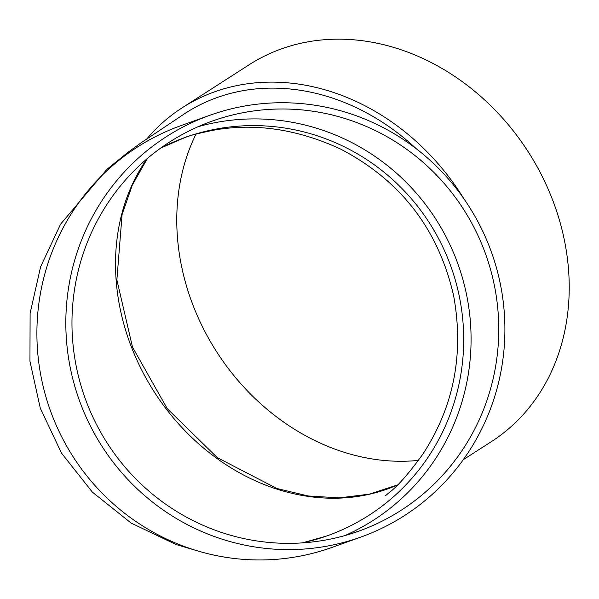 <?xml version="1.0" encoding="UTF-8"?>
<svg xmlns="http://www.w3.org/2000/svg" width="599" height="599" viewBox="0 0 599 599"><rect width="100%" height="100%" fill="white"/><g stroke="black" fill="none" stroke-linecap="round" stroke-linejoin="round"><path stroke-width="0.9" d="M198.239 126.651A217.737 212.832 -109.7 0 1 442.234 229.769A217.737 212.832 -109.7 0 1 344.814 535.603M360.942 537.041L332.018 547.404A224.004 218.964 -109.7 0 1 50.316 410.412A224.004 218.964 -109.7 0 1 180.861 125.663L209.785 115.3A224.004 218.964 -109.7 0 1 475.224 216.786A224.004 218.964 -109.7 0 1 360.942 537.041A224.004 218.964 -109.7 0 1 79.24 400.042A224.004 218.964 -109.7 0 1 209.785 115.3M416.365 148.814A217.737 182.485 -122.7 0 0 185.668 113.009L140.892 142.936L127.677 152.55L106.832 169.42L60.566 224.191L40.627 266.757L30.107 313.314L29.95 361.242L40.268 408.121L61.502 453.114L92.358 492.123L131.218 523.114L175.956 544.498L194.817 550.062M147.01 138.654A224.004 187.742 57.3 0 1 182.276 107.73A224.004 187.742 57.3 0 1 193.163 101.336A224.004 187.742 57.3 0 1 464.038 198.98M182.276 107.73L249.102 64.782A224.004 187.742 57.3 0 1 259.988 58.388A224.004 187.742 57.3 0 1 532.129 158.106A224.004 187.742 57.3 0 1 491.33 441.665L463.267 459.703M418.506 460.391A217.737 182.485 57.3 0 1 220.612 357.79A217.737 182.485 57.3 0 1 195.993 134.079M469.916 219.848A217.737 212.832 -109.7 0 1 358.823 531.133A217.737 212.832 -109.7 0 1 85.013 397.976A217.737 212.832 -109.7 0 1 211.896 121.2A217.737 212.832 -109.7 0 1 469.916 219.848M302.263 542.896A211.462 206.707 70.3 0 0 327.788 535.596A211.462 206.707 70.3 0 0 435.675 233.273A211.462 206.707 70.3 0 0 185.091 137.47A211.462 206.707 70.3 0 0 160.742 148.05M397.541 484.935A211.462 177.229 57.3 0 1 166.44 409.252A211.462 177.229 57.3 0 1 147.017 158.795M385.516 495.673L390.114 491.854C398.05 485.819 408.907 473.33 422.684 454.394C453.832 406.833 464.158 354.016 453.668 295.928C438.52 229.41 400.746 180.411 340.352 148.949C296.977 128.957 254.455 122.758 212.787 130.342C197.475 133.54 188.251 135.913 185.091 137.47L160.734 148.058M302.308 542.889L326.298 536.127M397.586 484.891L369.388 494.138L339.311 497.874L308.186 495.979L276.888 488.492L217.295 457.636L167.278 408.69L132.506 347.135L116.872 279.89L122.084 214.554L132.372 184.926L147.421 158.443"/></g></svg>
